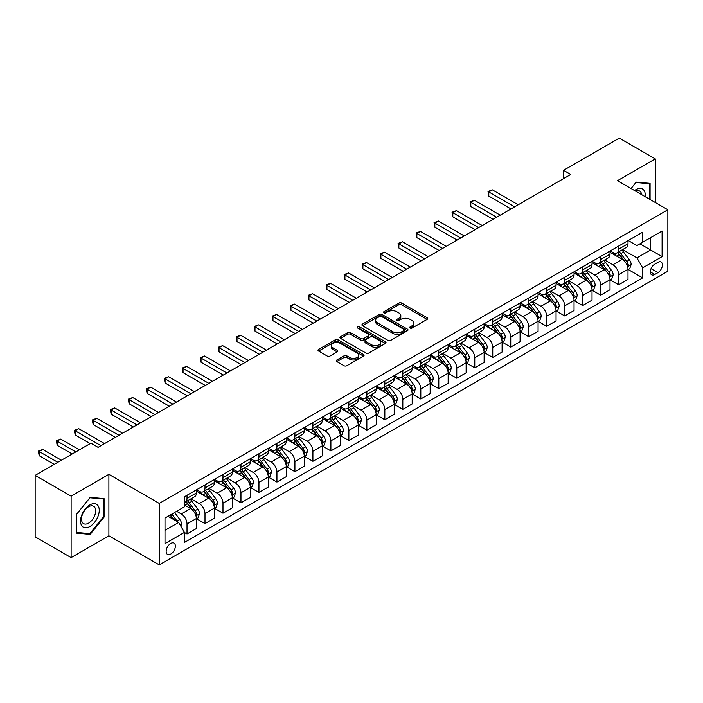 <?xml version="1.0" encoding="UTF-8"?>
<svg xmlns="http://www.w3.org/2000/svg" width="703" height="703" viewBox="0 0 703 703"><rect width="100%" height="100%" fill="white"/><g stroke="black" fill="none" stroke-linecap="round" stroke-linejoin="round"><path stroke-width="1.05" d="M410.13 328.037A1.397 0.808 0 0 0 412.107 328.037L427.116 319.373A1.995 1.151 0 0 0 427.705 318.556A1.995 1.151 0 0 0 427.116 317.738L401.694 303.063A1.995 1.151 0 0 0 398.873 303.063L383.864 311.728A1.397 0.808 0 0 0 383.46 312.299A1.397 0.808 0 0 0 383.864 312.87A1.397 0.808 0 0 0 385.842 312.87L387.784 311.754A6.389 3.691 0 0 1 396.826 311.754L398.944 312.976A6.389 3.691 0 0 1 400.815 315.585A6.389 3.691 0 0 1 398.944 318.195L397.002 319.311A1.397 0.808 0 0 0 396.589 319.883A1.397 0.808 0 0 0 397.002 320.454A1.397 0.808 0 0 0 398.979 320.454L400.921 319.329A6.389 3.691 0 0 1 409.954 319.329L412.072 320.559A6.389 3.691 0 0 1 413.944 323.169A6.389 3.691 0 0 1 412.072 325.77L410.13 326.895A1.397 0.808 0 0 0 409.726 327.466A1.397 0.808 0 0 0 410.13 328.037L410.13 326.895M170.75 554.078A6.512 3.761 120 0 0 175.012 548.34A6.512 3.761 120 0 0 174.01 543.12A6.512 3.761 120 0 0 170.75 543.445A6.512 3.761 120 0 0 166.497 549.184A6.512 3.761 120 0 0 167.499 554.403A6.512 3.761 120 0 0 170.75 554.078M336.878 359.98A1.995 1.151 0 0 0 336.289 360.797A1.995 1.151 0 0 0 336.878 361.606L344.004 365.727A1.995 1.151 0 0 0 346.834 365.727L363.495 356.105A1.995 1.151 0 0 0 364.084 355.287A1.995 1.151 0 0 0 363.495 354.47L338.073 339.795A1.995 1.151 0 0 0 335.252 339.795L318.582 349.417A1.995 1.151 0 0 0 318.002 350.235A1.995 1.151 0 0 0 318.582 351.052L327.203 356.026A1.995 1.151 0 0 0 330.023 356.026L337.159 351.904A1.995 1.151 0 0 0 337.739 351.087A1.995 1.151 0 0 0 337.159 350.279L332.888 347.809A5.343 3.084 0 0 1 331.315 345.63A5.343 3.084 0 0 1 334.619 342.774A5.343 3.084 0 0 1 340.437 343.451L357.177 353.108A5.343 3.084 0 0 1 358.741 355.287A5.343 3.084 0 0 1 355.446 358.143A5.343 3.084 0 0 1 349.619 357.467L346.834 355.859A1.995 1.151 0 0 0 344.004 355.859L336.878 359.98L336.878 361.606M108.886 474.332L71.117 496.142L35.15 475.369L35.15 536.846L71.117 557.611L108.886 535.809L159.247 564.878L159.247 503.41L108.886 474.332L108.886 535.809M655.258 202.499L655.258 158.887L617.489 180.697L667.85 209.766L159.247 503.41M655.258 158.887L619.29 138.122L563.542 170.311L563.542 178.615M35.15 475.369L90.907 443.189L98.095 447.336L570.731 174.467L563.542 170.311M387.924 340.366A1.995 1.151 0 0 0 390.754 340.366L407.415 330.744A1.995 1.151 0 0 0 408.004 329.935A1.995 1.151 0 0 0 407.415 329.118L381.993 314.443A1.995 1.151 0 0 0 379.172 314.443L362.502 324.065A1.995 1.151 0 0 0 361.922 324.874A1.995 1.151 0 0 0 362.502 325.691L387.924 340.366M358.196 328.336A1.397 0.808 0 0 1 359.611 328.538L359.611 326.877L385.455 341.799A1.995 1.151 0 0 1 386.044 342.607A1.995 1.151 0 0 1 385.455 343.424L368.794 353.047A1.995 1.151 0 0 1 365.964 353.047L340.542 338.371L340.542 336.737A1.995 1.151 0 0 0 339.962 337.554A1.995 1.151 0 0 0 340.542 338.371M340.542 336.737L347.677 332.624A1.995 1.151 0 0 1 350.498 332.624L360.815 338.574A1.995 1.151 0 0 0 363.636 338.574L368.363 335.841A1.995 1.151 0 0 0 368.952 335.032A1.995 1.151 0 0 0 368.363 334.215L357.634 328.02A1.397 0.808 0 0 1 357.221 327.449A1.397 0.808 0 0 1 358.091 326.702A1.397 0.808 0 0 1 359.611 326.877M657.92 262.351L654.757 264.179A6.309 3.638 120 0 0 650.635 269.732A6.309 3.638 120 0 0 651.602 274.785A6.309 3.638 120 0 0 654.757 274.478L657.92 272.65A6.309 3.638 120 0 0 662.041 267.087A6.309 3.638 120 0 0 661.075 262.034A6.309 3.638 120 0 0 657.92 262.351M159.247 564.878L667.85 271.235L667.85 209.766M628.21 240.54L636.918 245.567L642.674 242.245L642.674 232.192L184.423 496.766L184.423 506.81L165.003 518.032L165.003 543.612L184.423 532.399L184.423 542.452L642.674 277.878L642.674 267.834L636.918 257.86L622.612 249.6M642.674 242.245L662.094 231.032L662.094 256.621L642.674 267.834M71.117 496.142L71.117 557.611M639.941 243.827L650.583 249.969L650.583 237.676L662.094 231.032M636.918 257.86L650.583 249.969L662.094 256.621M165.003 530.326L178.667 522.434L168.017 516.283M184.423 532.479L187.016 533.981L187.016 523.928A8.137 4.701 -120 0 0 181.26 513.955L176.655 511.301M187.016 533.981L196.365 528.577L196.365 518.524A8.137 4.701 -120 0 0 190.61 508.559L184.423 504.982M196.576 518.735L204.995 523.594L204.995 513.542A8.137 4.701 -120 0 0 199.239 503.576L190.979 498.805M204.995 523.594L214.345 518.199L214.345 508.146A8.137 4.701 -120 0 0 208.598 498.172L196.365 491.116M214.564 508.348L222.983 513.208L222.983 503.163A8.137 4.701 -120 0 0 217.227 493.19L208.967 488.418M222.983 513.208L232.333 507.812L232.333 497.759A8.137 4.701 -120 0 0 226.577 487.794L214.345 480.729M232.552 497.97L240.962 502.83L240.962 492.777A8.137 4.701 -120 0 0 235.215 482.812L226.946 478.04M240.962 502.83L250.321 497.425L250.321 487.372A8.137 4.701 -120 0 0 244.565 477.407L232.333 470.351M250.532 487.583L258.95 492.443L258.95 482.39A8.137 4.701 -120 0 0 253.194 472.425L244.934 467.653M258.95 492.443L268.3 487.047L268.3 476.994A8.137 4.701 -120 0 0 262.544 467.029L250.321 459.964M268.52 477.205L276.938 482.065L276.938 472.012A8.137 4.701 -120 0 0 271.182 462.038L262.913 457.266M276.938 482.065L286.288 476.66L286.288 466.607A8.137 4.701 -120 0 0 280.532 456.642L268.3 449.577M286.508 466.818L294.917 471.678L294.917 461.625A8.137 4.701 -120 0 0 289.161 451.66L280.901 446.888M294.917 471.678L304.276 466.274L304.276 456.229A8.137 4.701 -120 0 0 298.52 446.256L286.288 439.199M304.487 456.432L312.905 461.291L312.905 451.247A8.137 4.701 -120 0 0 307.149 441.273L298.889 436.501M312.905 461.291L322.255 455.895L322.255 445.843A8.137 4.701 -120 0 0 316.499 435.878L304.276 428.812M322.475 446.054L330.893 450.913L330.893 440.86A8.137 4.701 -120 0 0 325.137 430.895L316.868 426.123M330.893 450.913L340.243 445.509L340.243 435.456A8.137 4.701 -120 0 0 334.487 425.491L322.255 418.434M340.454 435.667L348.873 440.526L348.873 430.473A8.137 4.701 -120 0 0 343.117 420.508L334.856 415.737M348.873 440.526L358.222 435.131L358.222 425.078A8.137 4.701 -120 0 0 352.475 415.113L340.243 408.048M358.442 425.289L366.861 430.148L366.861 420.095A8.137 4.701 -120 0 0 361.105 410.121L352.844 405.35M366.861 430.148L376.21 424.744L376.21 414.691A8.137 4.701 -120 0 0 370.455 404.726L358.222 397.661M376.43 414.902L384.84 419.761L384.84 409.708A8.137 4.701 -120 0 0 379.093 399.743L370.824 394.972M384.84 419.761L394.198 414.357L394.198 404.313A8.137 4.701 -120 0 0 388.443 394.339L376.21 387.283M394.409 404.515L402.828 409.374L402.828 399.322A8.137 4.701 -120 0 0 397.072 389.357L388.812 384.585M402.828 409.374L412.178 403.979L412.178 393.926A8.137 4.701 -120 0 0 406.422 383.961L394.198 376.896M412.397 394.137L420.816 398.996L420.816 388.944A8.137 4.701 -120 0 0 415.06 378.979L406.791 374.207M420.816 398.996L430.166 393.592L430.166 383.539A8.137 4.701 -120 0 0 424.41 373.574L412.178 366.518M430.377 383.75L438.795 388.61L438.795 378.557A8.137 4.701 -120 0 0 433.039 368.592L424.779 363.82M438.795 388.61L448.154 383.214L448.154 373.161A8.137 4.701 -120 0 0 442.398 363.187L430.166 356.131M448.365 373.363L456.783 378.223L456.783 368.179A8.137 4.701 -120 0 0 451.027 358.205L442.767 353.433M456.783 378.223L466.133 372.827L466.133 362.774A8.137 4.701 -120 0 0 460.377 352.809L448.154 345.744M466.353 362.985L474.771 367.845L474.771 357.792A8.137 4.701 -120 0 0 469.015 347.827L460.746 343.055M474.771 367.845L484.121 362.44L484.121 352.396A8.137 4.701 -120 0 0 478.365 342.423L466.133 335.366M484.332 352.598L492.75 357.458L492.75 347.405A8.137 4.701 -120 0 0 486.994 337.44L478.734 332.668M492.75 357.458L502.1 352.062L502.1 342.01A8.137 4.701 -120 0 0 496.344 332.044L484.121 324.979M502.32 342.22L510.738 347.08L510.738 337.027A8.137 4.701 -120 0 0 504.982 327.062L496.713 322.29M510.738 347.08L520.088 341.676L520.088 331.623A8.137 4.701 -120 0 0 514.332 321.658L502.1 314.601M520.308 331.834L528.718 336.693L528.718 326.64A8.137 4.701 -120 0 0 522.962 316.675L514.701 311.904M528.718 336.693L538.076 331.298L538.076 321.245A8.137 4.701 -120 0 0 532.32 311.271L520.088 304.214M538.287 321.447L546.706 326.306L546.706 316.262A8.137 4.701 -120 0 0 540.95 306.288L532.689 301.517M546.706 326.306L556.055 320.911L556.055 310.858A8.137 4.701 -120 0 0 550.3 300.893L538.076 293.828M556.275 311.069L564.694 315.928L564.694 305.875A8.137 4.701 -120 0 0 558.938 295.91L550.669 291.139M564.694 315.928L574.043 310.524L574.043 300.48A8.137 4.701 -120 0 0 568.288 290.506L556.055 283.45M574.254 300.682L582.673 305.541L582.673 295.488A8.137 4.701 -120 0 0 576.917 285.523L568.657 280.752M582.673 305.541L592.023 300.146L592.023 290.093A8.137 4.701 -120 0 0 586.276 280.128L574.043 273.063M592.242 290.304L600.661 295.163L600.661 285.11A8.137 4.701 -120 0 0 594.905 275.137L586.645 270.374M600.661 295.163L610.011 289.759L610.011 279.706A8.137 4.701 -120 0 0 604.255 269.741L592.023 262.685M610.23 279.917L618.64 284.777L618.64 274.724A8.137 4.701 -120 0 0 612.893 264.759L604.624 259.987M618.64 284.777L627.999 279.381L627.999 269.328A8.137 4.701 -120 0 0 622.243 259.354L610.011 252.298M610.23 250.927L612.893 252.465A8.137 4.701 -120 0 0 616.962 252.869A8.137 4.701 -120 0 0 618.64 249.143L618.64 246.068M592.242 261.314L594.905 262.843A8.137 4.701 -120 0 0 598.974 263.247A8.137 4.701 -120 0 0 600.661 259.521L600.661 256.454M574.254 271.692L576.917 273.23A8.137 4.701 -120 0 0 580.986 273.634A8.137 4.701 -120 0 0 582.673 269.908L582.673 266.832M556.275 282.079L558.938 283.617A8.137 4.701 -120 0 0 563.006 284.021A8.137 4.701 -120 0 0 564.694 280.295L564.694 277.219M538.287 292.457L540.95 293.995A8.137 4.701 -120 0 0 545.018 294.399A8.137 4.701 -120 0 0 546.706 290.673L546.706 287.597M520.308 302.844L522.962 304.381A8.137 4.701 -120 0 0 527.039 304.786A8.137 4.701 -120 0 0 528.718 301.06L528.718 297.984M502.32 313.23L504.982 314.759A8.137 4.701 -120 0 0 509.051 315.164A8.137 4.701 -120 0 0 510.738 311.438L510.738 308.371M484.332 323.608L486.994 325.146A8.137 4.701 -120 0 0 491.063 325.551A8.137 4.701 -120 0 0 492.75 321.825L492.75 318.749M466.353 333.995L469.015 335.533A8.137 4.701 -120 0 0 473.084 335.937A8.137 4.701 -120 0 0 474.771 332.211L474.771 329.136M448.365 344.373L451.027 345.911A8.137 4.701 -120 0 0 455.096 346.315A8.137 4.701 -120 0 0 456.783 342.589L456.783 339.514M430.377 354.76L433.039 356.298A8.137 4.701 -120 0 0 437.108 356.702A8.137 4.701 -120 0 0 438.795 352.976L438.795 349.901M412.397 365.147L415.06 366.676A8.137 4.701 -120 0 0 419.129 367.08A8.137 4.701 -120 0 0 420.816 363.354L420.816 360.288M394.409 375.525L397.072 377.063A8.137 4.701 -120 0 0 401.141 377.467A8.137 4.701 -120 0 0 402.828 373.741L402.828 370.666M376.43 385.912L379.093 387.45A8.137 4.701 -120 0 0 383.161 387.854A8.137 4.701 -120 0 0 384.84 384.128L384.84 381.052M358.442 396.29L361.105 397.828A8.137 4.701 -120 0 0 365.173 398.232A8.137 4.701 -120 0 0 366.861 394.506L366.861 391.43M340.454 406.677L343.117 408.215A8.137 4.701 -120 0 0 347.185 408.619A8.137 4.701 -120 0 0 348.873 404.893L348.873 401.817M322.475 417.064L325.137 418.601A8.137 4.701 -120 0 0 329.206 418.997A8.137 4.701 -120 0 0 330.893 415.271L330.893 412.204M304.487 427.442L307.149 428.979A8.137 4.701 -120 0 0 311.218 429.384A8.137 4.701 -120 0 0 312.905 425.658L312.905 422.582M286.508 437.828L289.161 439.366A8.137 4.701 -120 0 0 293.239 439.77A8.137 4.701 -120 0 0 294.917 436.045L294.917 432.969M268.52 448.206L271.182 449.744A8.137 4.701 -120 0 0 275.251 450.148A8.137 4.701 -120 0 0 276.938 446.423L276.938 443.347M250.532 458.593L253.194 460.131A8.137 4.701 -120 0 0 257.263 460.535A8.137 4.701 -120 0 0 258.95 456.809L258.95 453.734M232.552 468.98L235.215 470.518A8.137 4.701 -120 0 0 239.284 470.913A8.137 4.701 -120 0 0 240.962 467.187L240.962 464.121M214.564 479.358L217.227 480.896A8.137 4.701 -120 0 0 221.296 481.3A8.137 4.701 -120 0 0 222.983 477.574L222.983 474.499M196.576 489.745L199.239 491.283A8.137 4.701 -120 0 0 203.308 491.687A8.137 4.701 -120 0 0 204.995 487.961L204.995 484.885M628.21 269.53L642.674 277.878M616.962 252.869L626.311 247.465A8.137 4.701 -120 0 0 627.999 243.739L627.999 240.672M598.974 263.247L608.323 257.852A8.137 4.701 -120 0 0 610.011 254.126L610.011 251.05M580.986 273.634L590.344 268.23A8.137 4.701 -120 0 0 592.023 264.513L592.023 261.437M563.006 284.021L572.356 278.616A8.137 4.701 -120 0 0 574.043 274.891L574.043 271.815M545.018 294.399L554.368 289.003A8.137 4.701 -120 0 0 556.055 285.277L556.055 282.202M527.039 304.786L536.389 299.381A8.137 4.701 -120 0 0 538.076 295.655L538.076 292.589M509.051 315.164L518.401 309.768A8.137 4.701 -120 0 0 520.088 306.042L520.088 302.967M491.063 325.551L500.422 320.155A8.137 4.701 -120 0 0 502.1 316.429L502.1 313.353M473.084 335.937L482.434 330.533A8.137 4.701 -120 0 0 484.121 326.807L484.121 323.731M455.096 346.315L464.446 340.92A8.137 4.701 -120 0 0 466.133 337.194L466.133 334.118M437.108 356.702L446.467 351.298A8.137 4.701 -120 0 0 448.154 347.572L448.154 344.505M419.129 367.08L428.479 361.685A8.137 4.701 -120 0 0 430.166 357.959L430.166 354.883M401.141 377.467L410.49 372.072A8.137 4.701 -120 0 0 412.178 368.346L412.178 365.27M383.161 387.854L392.511 382.45A8.137 4.701 -120 0 0 394.198 378.724L394.198 375.648M365.173 398.232L374.523 392.836A8.137 4.701 -120 0 0 376.21 389.111L376.21 386.035M347.185 408.619L356.544 403.214A8.137 4.701 -120 0 0 358.222 399.489L358.222 396.422M329.206 418.997L338.556 413.601A8.137 4.701 -120 0 0 340.243 409.875L340.243 406.8M311.218 429.384L320.568 423.988A8.137 4.701 -120 0 0 322.255 420.262L322.255 417.187M293.239 439.77L302.589 434.366A8.137 4.701 -120 0 0 304.276 430.64L304.276 427.565M275.251 450.148L284.601 444.753A8.137 4.701 -120 0 0 286.288 441.027L286.288 437.951M257.263 460.535L266.622 455.131A8.137 4.701 -120 0 0 268.3 451.405L268.3 448.338M239.284 470.913L248.634 465.518A8.137 4.701 -120 0 0 250.321 461.792L250.321 458.716M221.296 481.3L230.646 475.905A8.137 4.701 -120 0 0 232.333 472.179L232.333 469.103M203.308 491.687L212.666 486.283A8.137 4.701 -120 0 0 214.345 482.557L214.345 479.481M184.423 502.399A8.137 4.701 -120 0 0 185.328 502.065L194.678 496.67A8.137 4.701 -120 0 0 196.365 492.944L196.365 489.868M185.328 502.065A8.137 4.701 -120 0 0 187.016 498.339L187.016 495.264M178.667 522.434L184.423 532.399M650.082 199.511L650.082 183.36L636.197 182.121L631.048 188.518M76.302 533.138L90.186 534.377L104.07 517.109L104.07 498.594L90.186 497.355L76.302 514.631L76.302 533.138M103.35 516.696L104.07 517.109M88.719 533.533L90.186 534.377M410.693 328.231L412.072 327.431A6.389 3.691 0 0 0 413.944 324.83L413.944 323.169M400.815 315.585L400.815 317.246A6.389 3.691 0 0 1 398.944 319.856L397.555 320.647M427.09 319.39L401.694 304.724A1.995 1.151 0 0 0 398.873 304.724L384.427 313.072M407.389 330.762L381.993 316.104A1.995 1.151 0 0 0 379.172 316.104L362.537 325.709M403.882 330.507A1.397 0.808 0 0 0 404.295 329.935A1.397 0.808 0 0 0 403.882 329.364L381.571 316.482A1.397 0.808 0 0 0 379.594 316.482L377.546 317.659A6.389 3.691 0 0 0 375.674 320.269A6.389 3.691 0 0 0 377.546 322.879L392.801 331.684A6.389 3.691 0 0 0 401.835 331.684L403.882 330.507L403.882 332.168A1.397 0.808 0 0 0 404.295 331.596L404.295 329.935M375.674 320.269L375.674 321.93A6.389 3.691 0 0 0 377.546 324.54L377.546 322.879M403.882 332.168L401.835 333.345A6.389 3.691 0 0 1 392.801 333.345L377.546 324.54M340.568 338.389L347.677 334.285L347.677 332.624M368.952 335.032L368.952 336.693A1.995 1.151 0 0 1 368.363 337.502L363.636 340.234A1.995 1.151 0 0 1 360.815 340.234L350.498 334.285A1.995 1.151 0 0 0 347.677 334.285M359.611 328.538L385.429 343.442M371.509 344.751A5.343 3.084 0 0 0 377.335 345.419A5.343 3.084 0 0 0 380.631 342.572A5.343 3.084 0 0 0 379.066 340.393L373.17 336.983A1.995 1.151 0 0 0 370.34 336.983L365.613 339.716A1.995 1.151 0 0 0 365.024 340.533A1.995 1.151 0 0 0 365.613 341.35L371.509 344.751L371.509 346.412A5.343 3.084 0 0 0 377.335 347.08A5.343 3.084 0 0 0 380.631 344.233L380.631 342.572M365.024 340.533L365.024 342.194A1.995 1.151 0 0 0 365.613 343.011L365.613 341.35M371.509 346.412L365.613 343.011M358.741 355.287L358.741 356.948A5.343 3.084 0 0 1 355.446 359.804A5.343 3.084 0 0 1 349.619 359.136L346.834 357.519A1.995 1.151 0 0 0 344.004 357.519L336.904 361.623M331.315 345.63L331.315 347.291A5.343 3.084 0 0 0 332.888 349.47L332.888 347.809M337.132 351.922L332.888 349.47M363.469 356.122L338.073 341.456A1.995 1.151 0 0 0 335.252 341.456L318.608 351.069L318.582 349.417M627.999 269.662L629.721 268.66L631.162 264.513A5.396 3.111 -120 0 0 629.44 259.917L623.561 252.069A15.563 8.99 -120 0 0 621.865 250.04M616.013 255.76A15.563 8.99 -120 0 0 612.831 252.43M627.507 266.358L628.254 264.741A5.396 3.111 -120 0 0 626.707 261.498L620.828 253.651A15.563 8.99 -120 0 0 619.132 251.612M617.682 252.447A12.918 7.461 60 0 1 619.8 254.864L624.774 261.498M518.216 204.784L492.39 189.872L488.796 191.954L488.796 196.102L511.019 208.94M617.401 252.614A15.563 8.99 60 0 1 619.097 254.644L623.007 259.864M488.796 196.102L488.005 191.497L514.622 206.858M488.005 191.497L492.39 189.872M610.011 280.04L611.742 279.047L613.174 274.891A5.396 3.111 -120 0 0 611.452 270.304L605.573 262.456A15.563 8.99 -120 0 0 603.877 260.418M598.033 266.147A15.563 8.99 -120 0 0 594.843 262.817M609.519 276.736L610.266 275.119A5.396 3.111 -120 0 0 608.719 271.876L602.84 264.029A15.563 8.99 -120 0 0 601.144 261.999M599.694 262.834A12.918 7.461 60 0 1 601.821 265.242L606.794 271.885M500.228 215.171L474.411 200.258L470.808 202.332L470.808 206.489L493.04 219.318M599.422 262.992A15.563 8.99 60 0 1 601.118 265.031L605.028 270.242M470.808 206.489L470.017 201.875L496.634 217.245M470.017 201.875L474.411 200.258M592.023 290.427L593.754 289.425L595.195 285.277A5.396 3.111 -120 0 0 593.473 280.682L587.594 272.834A15.563 8.99 -120 0 0 585.898 270.804M580.045 276.534A15.563 8.99 -120 0 0 576.864 273.195M591.539 287.123L592.278 285.506A5.396 3.111 -120 0 0 590.74 282.263L584.861 274.416A15.563 8.99 -120 0 0 583.156 272.377M581.715 273.212A12.918 7.461 60 0 1 583.833 275.629L588.806 282.272M482.249 225.549L456.423 210.636L452.829 212.719L452.829 216.867L475.052 229.705M581.434 273.379A15.563 8.99 60 0 1 583.13 275.409L587.04 280.629M452.829 216.867L452.038 212.262L478.655 227.623M452.038 212.262L456.423 210.636M574.043 300.805L575.766 299.812L577.207 295.655A5.396 3.111 -120 0 0 575.485 291.068L569.606 283.221A15.563 8.99 -120 0 0 567.91 281.182M562.066 286.912A15.563 8.99 -120 0 0 558.876 283.581M573.551 297.51L574.298 295.884A5.396 3.111 -120 0 0 572.752 292.641L566.873 284.794A15.563 8.99 -120 0 0 565.177 282.764M563.727 283.599A12.918 7.461 60 0 1 565.845 286.007L570.818 292.65M464.261 235.936L438.435 221.023L434.841 223.097L434.841 227.254L457.073 240.083M563.446 283.757A15.563 8.99 60 0 1 565.15 285.796L569.052 291.016M434.841 227.254L434.05 222.64L460.667 238.009M434.05 222.64L438.435 221.023M556.055 311.192L557.787 310.199L559.219 306.042A5.396 3.111 -120 0 0 557.505 301.446L551.627 293.599A15.563 8.99 -120 0 0 549.922 291.569M544.078 297.299A15.563 8.99 -120 0 0 540.888 293.959M555.563 307.888L556.31 306.271A5.396 3.111 -120 0 0 554.764 303.028L548.885 295.181A15.563 8.99 -120 0 0 547.189 293.151M545.739 293.986A12.918 7.461 60 0 1 547.865 296.394L552.839 303.037M446.282 246.314L420.456 231.41L416.853 233.484L416.853 237.64L439.085 250.47M545.466 294.144A15.563 8.99 60 0 1 547.162 296.174L551.073 301.394M416.853 237.64L416.062 233.027L442.679 248.396M416.062 233.027L420.456 231.41M645.161 196.673A13.225 7.636 120 0 0 644.01 190.39A13.225 7.636 120 0 0 634.572 190.548M641.619 194.626A10.018 5.782 120 0 0 640.732 192.077A10.018 5.782 120 0 0 639.607 191.031A10.018 5.782 120 0 0 635.486 191.084M635.881 182.508L649.361 183.729L649.361 199.09M648.474 183.211L649.361 183.729M631.074 188.536L635.907 182.525M89.896 504.903A13.225 7.636 120 0 0 80.546 521.099A13.225 7.636 120 0 0 89.896 526.503A13.225 7.636 120 0 0 99.246 510.299A13.225 7.636 120 0 0 89.896 504.903M88.587 506.766A10.018 5.782 120 0 0 82.04 515.589A10.018 5.782 120 0 0 83.578 523.621A10.018 5.782 120 0 0 88.587 523.12A10.018 5.782 120 0 0 95.125 514.297A10.018 5.782 120 0 0 93.587 506.274A10.018 5.782 120 0 0 88.587 506.766M103.35 516.907L89.896 533.639L76.442 532.435L76.442 514.499L89.896 497.768L103.35 498.963L103.35 516.907M102.453 498.453L103.35 498.963M538.076 321.579L539.799 320.577L541.24 316.429A5.396 3.111 -120 0 0 539.517 311.833L533.639 303.986A15.563 8.99 -120 0 0 531.943 301.956M526.09 307.686A15.563 8.99 -120 0 0 522.909 304.346M537.584 318.274L538.322 316.658A5.396 3.111 -120 0 0 536.784 313.415L530.906 305.568A15.563 8.99 -120 0 0 529.21 303.529M527.76 304.364A12.918 7.461 60 0 1 529.877 306.78L534.851 313.415M428.294 256.7L402.468 241.788L398.873 243.871L398.873 248.018L421.097 260.857M527.478 304.531A15.563 8.99 60 0 1 529.174 306.561L533.085 311.781M398.873 248.018L398.083 243.414L424.7 258.774M398.083 243.414L402.468 241.788M520.088 331.957L521.811 330.964L523.252 326.807A5.396 3.111 -120 0 0 521.529 322.22L515.65 314.373A15.563 8.99 -120 0 0 513.955 312.334M508.111 318.064A15.563 8.99 -120 0 0 504.921 314.733M519.596 328.653L520.343 327.036A5.396 3.111 -120 0 0 518.796 323.793L512.918 315.946A15.563 8.99 -120 0 0 511.222 313.916M509.772 314.751A12.918 7.461 60 0 1 511.889 317.158L516.872 323.802M410.306 267.087L384.479 252.175L380.885 254.249L380.885 258.405L403.118 271.235M509.49 314.909A15.563 8.99 60 0 1 511.195 316.948L515.106 322.159M380.885 258.405L380.095 253.792L406.712 269.161M380.095 253.792L384.479 252.175M502.1 342.343L503.831 341.342L505.272 337.194A5.396 3.111 -120 0 0 503.55 332.598L497.671 324.751A15.563 8.99 -120 0 0 495.966 322.721M490.123 328.45A15.563 8.99 -120 0 0 486.933 325.111M501.608 339.039L502.355 337.422A5.396 3.111 -120 0 0 500.817 334.18L494.938 326.333A15.563 8.99 -120 0 0 493.234 324.294M491.792 325.129A12.918 7.461 60 0 1 493.91 327.545L498.884 334.189M392.327 277.465L366.5 262.553L362.906 264.636L362.906 268.783L385.13 281.622M491.511 325.296A15.563 8.99 60 0 1 493.207 327.326L497.118 332.545M362.906 268.783L362.115 264.179L388.724 279.539M362.115 264.179L366.5 262.553M484.121 352.721L485.843 351.728L487.284 347.572A5.396 3.111 -120 0 0 485.562 342.985L479.683 335.138A15.563 8.99 -120 0 0 477.987 333.099M472.135 338.828A15.563 8.99 -120 0 0 468.954 335.498M483.629 349.426L484.376 347.809A5.396 3.111 -120 0 0 482.829 344.558L476.95 336.711A15.563 8.99 -120 0 0 475.254 334.681M473.804 335.516A12.918 7.461 60 0 1 475.922 337.923L480.896 344.567M374.339 287.852L348.512 272.94L344.918 275.014L344.918 279.17L367.142 292M473.523 335.674A15.563 8.99 60 0 1 475.228 337.712L479.13 342.932M344.918 279.17L344.127 274.557L370.745 289.926M344.127 274.557L348.512 272.94M466.133 363.108L467.864 362.115L469.296 357.959A5.396 3.111 -120 0 0 467.574 353.363L461.695 345.516A15.563 8.99 -120 0 0 459.999 343.486M454.156 349.215A15.563 8.99 -120 0 0 450.966 345.876M465.641 359.804L466.388 358.187A5.396 3.111 -120 0 0 464.841 354.945L458.962 347.097A15.563 8.99 -120 0 0 457.266 345.068M455.816 345.902A12.918 7.461 60 0 1 457.943 348.31L462.917 354.953M356.359 298.23L330.533 283.327L326.93 285.4L326.93 289.557L349.163 302.387M455.544 346.061A15.563 8.99 60 0 1 457.24 348.09L461.15 353.31M326.93 289.557L326.139 284.943L352.757 300.313M326.139 284.943L330.533 283.327M448.154 373.495L449.876 372.493L451.317 368.346A5.396 3.111 -120 0 0 449.595 363.75L443.716 355.903A15.563 8.99 -120 0 0 442.02 353.873M436.168 359.602A15.563 8.99 -120 0 0 432.986 356.263M447.662 370.191L448.4 368.574A5.396 3.111 -120 0 0 446.862 365.332L440.983 357.484A15.563 8.99 -120 0 0 439.278 355.446M437.837 356.28A12.918 7.461 60 0 1 439.955 358.697L444.929 365.332M338.371 308.617L312.545 293.705L308.951 295.787L308.951 299.935L331.175 312.773M437.556 356.447A15.563 8.99 60 0 1 439.252 358.477L443.162 363.697M308.951 299.935L308.16 295.33L334.777 310.691M308.16 295.33L312.545 293.705M430.166 383.873L431.888 382.88L433.329 378.724A5.396 3.111 -120 0 0 431.607 374.137L425.728 366.289A15.563 8.99 -120 0 0 424.032 364.251M418.188 369.98A15.563 8.99 -120 0 0 414.998 366.65M429.674 380.569L430.421 378.952A5.396 3.111 -120 0 0 428.874 375.71L422.995 367.862A15.563 8.99 -120 0 0 421.299 365.832M419.849 366.667A12.918 7.461 60 0 1 421.967 369.075L426.949 375.718M320.383 319.004L294.557 304.091L290.963 306.165L290.963 310.322L313.195 323.152M419.568 366.825A15.563 8.99 60 0 1 421.273 368.864L425.174 374.075M290.963 310.322L290.172 305.708L316.789 321.078M290.172 305.708L294.557 304.091M412.178 394.26L413.909 393.258L415.341 389.111A5.396 3.111 -120 0 0 413.628 384.515L407.749 376.667A15.563 8.99 -120 0 0 406.044 374.637M400.2 380.367A15.563 8.99 -120 0 0 397.01 377.028M411.686 390.956L412.433 389.339A5.396 3.111 -120 0 0 410.895 386.096L405.016 378.249A15.563 8.99 -120 0 0 403.311 376.21M401.861 377.054A12.918 7.461 60 0 1 403.988 379.462L408.961 386.105M302.404 329.382L276.578 314.469L272.975 316.552L272.975 320.7L295.207 333.538M401.589 377.212A15.563 8.99 60 0 1 403.285 379.242L407.195 384.462M272.975 320.7L272.184 316.095L298.801 331.456M272.184 316.095L276.578 314.469M394.198 404.638L395.921 403.645L397.362 399.489A5.396 3.111 -120 0 0 395.64 394.901L389.761 387.054A15.563 8.99 -120 0 0 388.065 385.016M382.212 390.745A15.563 8.99 -120 0 0 379.031 387.415M393.706 401.343L394.453 399.726A5.396 3.111 -120 0 0 392.907 396.474L387.028 388.627A15.563 8.99 -120 0 0 385.332 386.597M383.882 387.432A12.918 7.461 60 0 1 386 389.849L390.973 396.483M284.416 339.769L258.59 324.856L254.996 326.93L254.996 331.087L277.219 343.916M383.601 387.59A15.563 8.99 60 0 1 385.297 389.629L389.207 394.849M254.996 331.087L254.205 326.473L280.822 341.843M254.205 326.473L258.59 324.856M376.21 415.025L377.942 414.032L379.374 409.875A5.396 3.111 -120 0 0 377.652 405.279L371.773 397.432A15.563 8.99 -120 0 0 370.077 395.402M364.233 401.132A15.563 8.99 -120 0 0 361.043 397.793M375.718 411.721L376.465 410.104A5.396 3.111 -120 0 0 374.919 406.861L369.04 399.014A15.563 8.99 -120 0 0 367.344 396.984M365.894 397.819A12.918 7.461 60 0 1 368.021 400.227L372.994 406.87M266.428 350.147L240.611 335.243L237.008 337.317L237.008 341.473L259.24 354.303M365.622 397.977A15.563 8.99 60 0 1 367.317 400.007L371.228 405.227M237.008 341.473L236.217 336.86L262.834 352.229M236.217 336.86L240.611 335.243M358.222 425.412L359.954 424.41L361.395 420.262A5.396 3.111 -120 0 0 359.672 415.666L353.794 407.819A15.563 8.99 -120 0 0 352.089 405.789M346.245 411.519A15.563 8.99 -120 0 0 343.064 408.179M357.739 422.108L358.477 420.491A5.396 3.111 -120 0 0 356.939 417.248L351.061 409.401A15.563 8.99 -120 0 0 349.356 407.362M347.915 408.197A12.918 7.461 60 0 1 350.032 410.614L355.006 417.248M248.449 360.534L222.623 345.621L219.028 347.704L219.028 351.851L241.252 364.69M347.634 408.364A15.563 8.99 60 0 1 349.329 410.394L353.24 415.614M219.028 351.851L218.238 347.247L244.846 362.607M218.238 347.247L222.623 345.621M340.243 435.79L341.966 434.797L343.407 430.64A5.396 3.111 -120 0 0 341.684 426.053L335.806 418.206A15.563 8.99 -120 0 0 334.11 416.167M328.266 421.897A15.563 8.99 -120 0 0 325.076 418.566M339.751 432.486L340.498 430.869A5.396 3.111 -120 0 0 338.951 427.626L333.073 419.779A15.563 8.99 -120 0 0 331.377 417.749M329.927 418.584A12.918 7.461 60 0 1 332.044 420.992L337.018 427.635M230.461 370.92L204.635 356.008L201.04 358.082L201.04 362.238L223.273 375.068M329.645 418.742A15.563 8.99 60 0 1 331.35 420.781L335.252 425.992M201.04 362.238L200.25 357.625L226.867 372.994M200.25 357.625L204.635 356.008M322.255 446.177L323.986 445.175L325.419 441.027A5.396 3.111 -120 0 0 323.705 436.431L317.826 428.584A15.563 8.99 -120 0 0 316.122 426.554M310.278 432.283A15.563 8.99 -120 0 0 307.088 428.944M321.763 442.872L322.51 441.256A5.396 3.111 -120 0 0 320.963 438.013L315.085 430.166A15.563 8.99 -120 0 0 313.389 428.127M311.939 428.971A12.918 7.461 60 0 1 314.065 431.378L319.039 438.022M212.482 381.298L186.655 366.386L183.052 368.469L183.052 372.616L205.285 385.455M311.666 429.129A15.563 8.99 60 0 1 313.362 431.159L317.273 436.378M183.052 372.616L182.262 368.012L208.879 383.381M182.262 368.012L186.655 366.386M304.276 456.555L305.998 455.562L307.439 451.405A5.396 3.111 -120 0 0 305.717 446.818L299.838 438.971A15.563 8.99 -120 0 0 298.142 436.932M292.29 442.662A15.563 8.99 -120 0 0 289.109 439.331M303.784 453.259L304.522 451.642A5.396 3.111 -120 0 0 302.984 448.391L297.105 440.544A15.563 8.99 -120 0 0 295.409 438.514M293.959 439.349A12.918 7.461 60 0 1 296.077 441.765L301.051 448.4M194.494 391.685L168.667 376.773L165.073 378.847L165.073 383.003L187.297 395.833M293.678 439.507A15.563 8.99 60 0 1 295.374 441.546L299.285 446.765M165.073 383.003L164.282 378.39L190.9 393.759M164.282 378.39L168.667 376.773M286.288 466.941L288.01 465.948L289.451 461.792A5.396 3.111 -120 0 0 287.729 457.196L281.85 449.349A15.563 8.99 -120 0 0 280.154 447.319M274.311 453.048A15.563 8.99 -120 0 0 271.121 449.709M285.796 463.637L286.543 462.02A5.396 3.111 -120 0 0 284.996 458.778L279.117 450.931A15.563 8.99 -120 0 0 277.421 448.901M275.971 449.735A12.918 7.461 60 0 1 278.089 452.143L283.072 458.787M176.506 402.063L150.679 387.16L147.085 389.234L147.085 393.39L169.318 406.22M275.69 449.894A15.563 8.99 60 0 1 277.395 451.924L281.297 457.143M147.085 393.39L146.294 388.777L172.912 404.146M146.294 388.777L150.679 387.16M268.3 477.328L270.031 476.326L271.463 472.179A5.396 3.111 -120 0 0 269.75 467.583L263.871 459.736A15.563 8.99 -120 0 0 262.166 457.706M256.323 463.435A15.563 8.99 -120 0 0 253.133 460.096M267.808 474.024L268.555 472.407A5.396 3.111 -120 0 0 267.017 469.165L261.138 461.317A15.563 8.99 -120 0 0 259.433 459.279M257.983 460.114A12.918 7.461 60 0 1 260.11 462.53L265.084 469.165M158.526 412.45L132.7 397.538L129.106 399.62L129.106 403.768L151.33 416.607M257.711 460.28A15.563 8.99 60 0 1 259.407 462.31L263.317 467.53M129.106 403.768L128.306 399.163L154.924 414.524M128.306 399.163L132.7 397.538M250.321 487.706L252.043 486.713L253.484 482.557A5.396 3.111 -120 0 0 251.762 477.97L245.883 470.122A15.563 8.99 -120 0 0 244.187 468.084M238.335 473.813A15.563 8.99 -120 0 0 235.154 470.483M249.829 484.402L250.576 482.785A5.396 3.111 -120 0 0 249.029 479.543L243.15 471.695A15.563 8.99 -120 0 0 241.454 469.666M240.004 470.5A12.918 7.461 60 0 1 242.122 472.908L247.096 479.551M140.538 422.837L114.712 407.925L111.118 409.998L111.118 414.155L133.342 426.985M239.723 470.659A15.563 8.99 60 0 1 241.428 472.697L245.329 477.908M111.118 414.155L110.327 409.541L136.944 424.911M110.327 409.541L114.712 407.925M232.333 498.093L234.064 497.091L235.496 492.944A5.396 3.111 -120 0 0 233.774 488.348L227.895 480.5A15.563 8.99 -120 0 0 226.199 478.471M220.355 484.2A15.563 8.99 -120 0 0 217.165 480.861M231.841 494.789L232.588 493.172A5.396 3.111 -120 0 0 231.041 489.929L225.162 482.082A15.563 8.99 -120 0 0 223.466 480.044M222.016 480.887A12.918 7.461 60 0 1 224.143 483.295L229.116 489.938M122.55 433.215L96.733 418.303L93.13 420.385L93.13 424.533L115.362 437.371M221.744 481.045A15.563 8.99 60 0 1 223.44 483.075L227.35 488.295M93.13 424.533L92.339 419.928L118.956 435.298M92.339 419.928L96.733 418.303M214.345 508.48L216.076 507.478L217.517 503.322A5.396 3.111 -120 0 0 215.795 498.735L209.916 490.887A15.563 8.99 -120 0 0 208.22 488.849M202.367 494.578A15.563 8.99 -120 0 0 199.186 491.248M213.861 505.176L214.6 503.559A5.396 3.111 -120 0 0 213.062 500.308L207.183 492.46A15.563 8.99 -120 0 0 205.478 490.43M204.037 491.265A12.918 7.461 60 0 1 206.155 493.682L211.128 500.316M104.571 443.602L78.745 428.689L75.151 430.763L75.151 434.92L90.186 443.602M203.756 491.423A15.563 8.99 60 0 1 205.452 493.462L209.362 498.682M75.151 434.92L74.36 430.306L100.977 445.676M74.36 430.306L78.745 428.689M196.365 518.858L198.088 517.865L199.529 513.708A5.396 3.111 -120 0 0 197.807 509.113L191.928 501.265A15.563 8.99 -120 0 0 190.232 499.235M195.873 515.554L196.62 513.937A5.396 3.111 -120 0 0 195.074 510.694L189.195 502.847A15.563 8.99 -120 0 0 187.499 500.817M186.049 501.652A12.918 7.461 60 0 1 188.167 504.06L193.149 510.703M79.395 449.832L60.757 439.076L57.163 441.15L57.163 445.307L72.198 453.98M185.768 501.81A15.563 8.99 60 0 1 187.473 503.84L191.374 509.06M57.163 445.307L56.372 440.693L75.792 451.906M56.372 440.693L60.757 439.076M180.829 526.169L181.541 524.095A5.396 3.111 -120 0 0 179.827 519.499L174.581 512.496M61.407 460.21L42.778 449.454L39.175 451.537L39.175 455.685L54.21 464.367M177.578 521.802A5.396 3.111 -120 0 0 177.086 521.081L171.848 514.078M170.495 514.86L174.265 519.886M170.117 515.071L173.316 519.341M39.175 455.685L38.384 451.08L57.813 462.293M38.384 451.08L42.778 449.454M181.26 513.955L190.61 508.559M199.239 503.576L208.598 498.172M217.227 493.19L226.577 487.794M235.215 482.812L244.565 477.407M253.194 472.425L262.544 467.029M271.182 462.038L280.532 456.642M289.161 451.66L298.52 446.256M307.149 441.273L316.499 435.878M325.137 430.895L334.487 425.491M343.117 420.508L352.475 415.113M361.105 410.121L370.455 404.726M379.093 399.743L388.443 394.339M397.072 389.357L406.422 383.961M415.06 378.979L424.41 373.574M433.039 368.592L442.398 363.187M451.027 358.205L460.377 352.809M469.015 347.827L478.365 342.423M486.994 337.44L496.344 332.044M504.982 327.062L514.332 321.658M522.962 316.675L532.32 311.271M540.95 306.288L550.3 300.893M558.938 295.91L568.288 290.506M576.917 285.523L586.276 280.128M594.905 275.137L604.255 269.741M612.893 264.759L622.243 259.354M618.64 249.143L627.999 243.739M618.64 274.724L627.999 269.328M600.661 285.11L610.011 279.706M600.661 259.521L610.011 254.126M582.673 295.488L592.023 290.093M582.673 269.908L592.023 264.513M564.694 305.875L574.043 300.48M564.694 280.295L574.043 274.891M546.706 316.262L556.055 310.858M546.706 290.673L556.055 285.277M528.718 326.64L538.076 321.245M528.718 301.06L538.076 295.655M510.738 337.027L520.088 331.623M510.738 311.438L520.088 306.042M492.75 347.405L502.1 342.01M492.75 321.825L502.1 316.429M474.771 357.792L484.121 352.396M474.771 332.211L484.121 326.807M456.783 368.179L466.133 362.774M456.783 342.589L466.133 337.194M438.795 378.557L448.154 373.161M438.795 352.976L448.154 347.572M420.816 388.944L430.166 383.539M420.816 363.354L430.166 357.959M402.828 399.322L412.178 393.926M402.828 373.741L412.178 368.346M384.84 409.708L394.198 404.313M384.84 384.128L394.198 378.724M366.861 420.095L376.21 414.691M366.861 394.506L376.21 389.111M348.873 430.473L358.222 425.078M348.873 404.893L358.222 399.489M330.893 440.86L340.243 435.456M330.893 415.271L340.243 409.875M312.905 451.247L322.255 445.843M312.905 425.658L322.255 420.262M294.917 461.625L304.276 456.229M294.917 436.045L304.276 430.64M276.938 472.012L286.288 466.607M276.938 446.423L286.288 441.027M258.95 482.39L268.3 476.994M258.95 456.809L268.3 451.405M240.962 492.777L250.321 487.372M240.962 467.187L250.321 461.792M222.983 503.163L232.333 497.759M222.983 477.574L232.333 472.179M204.995 513.542L214.345 508.146M204.995 487.961L214.345 482.557M187.016 523.928L196.365 518.524M187.016 498.339L196.365 492.944M651.022 268.669L657.92 272.65M650.301 271.903L654.757 274.478M412.072 327.431L412.072 325.77M397.002 320.454L397.002 319.311M398.944 319.856L398.944 318.195M383.864 312.87L383.864 311.728M398.873 304.724L398.873 303.063M401.694 304.724L401.694 303.063M427.116 319.373L427.116 317.738M362.502 325.691L362.502 324.065M379.172 316.104L379.172 314.443M381.993 316.104L381.993 314.443M407.415 330.744L407.415 329.118M392.801 333.345L392.801 331.684M401.835 333.345L401.835 331.684M350.498 334.285L350.498 332.624M360.815 340.234L360.815 338.574M363.636 340.234L363.636 338.574M368.363 337.502L368.363 335.841M385.455 343.424L385.455 341.799M344.004 357.519L344.004 355.859M346.834 357.519L346.834 355.859M349.619 359.136L349.619 357.467M337.159 351.904L337.159 350.279M335.252 341.456L335.252 339.795M338.073 341.456L338.073 339.795M363.495 356.105L363.495 354.47M627.594 266.648L631.127 264.609M620.828 253.651L623.561 252.069M616.593 256.094L619.097 254.644M626.707 261.498L629.44 259.917M626.276 263.599L628.254 264.741M609.606 277.035L613.139 274.996M602.84 264.029L605.573 262.456M598.605 266.481L601.118 265.031M608.719 271.876L611.452 270.304M608.297 273.985L610.266 275.119M591.627 287.422L595.16 285.383M584.861 274.416L587.594 272.834M580.616 276.859L583.13 275.409M590.74 282.263L593.473 280.682M590.309 284.364L592.278 285.506M573.639 297.8L577.172 295.761M566.873 284.794L569.606 283.221M562.637 287.246L565.15 285.796M572.752 292.641L575.485 291.068M572.321 294.75L574.298 295.884M555.651 308.186L559.184 306.148M548.885 295.181L551.627 293.599M544.649 297.633L547.162 296.174M554.764 303.028L557.505 301.446M554.342 305.137L556.31 306.271M537.672 318.564L541.205 316.526M530.906 305.568L533.639 303.986M526.661 308.011L529.174 306.561M536.784 313.415L539.517 311.833M536.354 315.515L538.322 316.658M519.684 328.951L523.217 326.913M512.918 315.946L515.65 314.373M508.682 318.397L511.195 316.948M518.796 323.793L521.529 322.22M518.375 325.902L520.343 327.036M501.705 339.338L505.229 337.299M494.938 326.333L497.671 324.751M490.694 328.776L493.207 327.326M500.817 334.18L503.55 332.598M500.387 336.28L502.355 337.422M483.717 349.716L487.249 347.677M476.95 336.711L479.683 335.138M472.715 339.162L475.228 337.712M482.829 344.558L485.562 342.985M482.399 346.667L484.376 347.809M465.729 360.103L469.261 358.064M458.962 347.097L461.695 345.516M454.727 349.549L457.24 348.09M464.841 354.945L467.574 353.363M464.419 357.054L466.388 358.187M447.749 370.481L451.282 368.442M440.983 357.484L443.716 355.903M436.739 359.927L439.252 358.477M446.862 365.332L449.595 363.75M446.431 367.432L448.4 368.574M429.761 380.868L433.294 378.829M422.995 367.862L425.728 366.289M418.76 370.314L421.273 368.864M428.874 375.71L431.607 374.137M428.452 377.819L430.421 378.952M411.773 391.255L415.306 389.216M405.016 378.249L407.749 376.667M400.772 380.692L403.285 379.242M410.895 386.096L413.628 384.515M410.464 388.197L412.433 389.339M393.794 401.633L397.327 399.594M387.028 388.627L389.761 387.054M382.792 391.079L385.297 389.629M392.907 396.474L395.64 394.901M392.476 398.583L394.453 399.726M375.806 412.02L379.339 409.981M369.04 399.014L371.773 397.432M364.804 401.466L367.317 400.007M374.919 406.861L377.652 405.279M374.497 408.97L376.465 410.104M357.827 422.398L361.36 420.359M351.061 409.401L353.794 407.819M346.816 411.844L349.329 410.394M356.939 417.248L359.672 415.666M356.509 419.348L358.477 420.491M339.839 432.784L343.372 430.746M333.073 419.779L335.806 418.206M328.837 422.231L331.35 420.781M338.951 427.626L341.684 426.053M338.521 429.735L340.498 430.869M321.851 443.171L325.384 441.132M315.085 430.166L317.826 428.584M310.849 432.609L313.362 431.159M320.963 438.013L323.705 436.431M320.542 440.113L322.51 441.256M303.872 453.549L307.404 451.511M297.105 440.544L299.838 438.971M292.861 442.995L295.374 441.546M302.984 448.391L305.717 446.818M302.554 450.5L304.522 451.642M285.884 463.936L289.416 461.897M279.117 450.931L281.85 449.349M274.882 453.382L277.395 451.924M284.996 458.778L287.729 457.196M284.574 460.887L286.543 462.02M267.905 474.314L271.428 472.275M261.138 461.317L263.871 459.736M256.894 463.76L259.407 462.31M267.017 469.165L269.75 467.583M266.586 471.265L268.555 472.407M249.916 484.701L253.449 482.662M243.15 471.695L245.883 470.122M238.915 474.147L241.428 472.697M249.029 479.543L251.762 477.97M248.598 481.652L250.576 482.785M231.928 495.088L235.461 493.049M225.162 482.082L227.895 480.5M220.927 484.525L223.44 483.075M231.041 489.929L233.774 488.348M230.619 492.03L232.588 493.172M213.949 505.466L217.482 503.427M207.183 492.46L209.916 490.887M202.939 494.912L205.452 493.462M213.062 500.308L215.795 498.735M212.631 502.417L214.6 503.559M195.961 515.853L199.494 513.814M189.195 502.847L191.928 501.265M184.959 505.299L187.473 503.84M195.074 510.694L197.807 509.113M194.652 512.803L196.62 513.937M180.144 524.983L181.506 524.192M177.086 521.081L179.827 519.499"/></g></svg>
